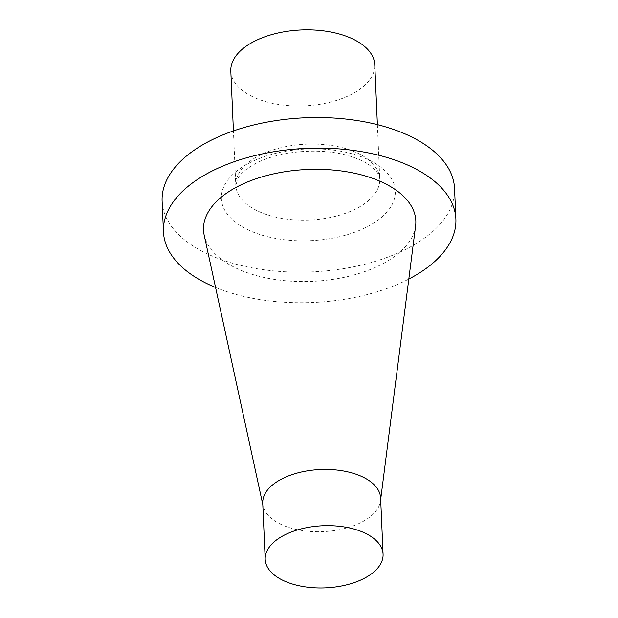 <?xml version="1.0" encoding="UTF-8"?>
<svg xmlns="http://www.w3.org/2000/svg" width="618" height="618" viewBox="0 0 618 618"><rect width="100%" height="100%" fill="white"/><g stroke="black" fill="none" stroke-linecap="round" stroke-linejoin="round"><path stroke-width="0.46" stroke-dasharray="3.09 2.32" d="M215.566 287.478A146.358 77.119 177.5 0 0 408.815 279.042M415.605 225.871A106.25 55.991 -2.5 0 1 382.241 264.041A106.25 55.991 -2.5 0 1 273.025 279.174A106.25 55.991 -2.5 0 1 204.172 235.103M230.808 71.039A72.051 37.968 177.5 0 0 274.91 103.809A72.051 37.968 177.5 0 0 352.005 94.083A72.051 37.968 177.5 0 0 374.771 64.751M162.117 201.221A146.358 77.119 177.5 0 0 201.576 250.954A146.358 77.119 177.5 0 0 363.639 264.543A146.358 77.119 177.5 0 0 454.547 188.459M262.743 503.16A58.996 31.085 177.5 0 0 263.106 505.957A58.996 31.085 177.5 0 0 301.337 530.422A58.996 31.085 177.5 0 0 361.978 522.025A58.996 31.085 177.5 0 0 380.495 500.827A58.996 31.085 177.5 0 0 380.618 498.015M377.389 124.635L379.761 178.95C379.939 177.358 378.958 174.994 376.833 171.874L370.785 166.072C366.374 162.743 360.51 159.799 353.21 157.25C325.153 146.976 279.815 150.112 255.296 163.747C246.621 168.529 240.912 173.225 238.154 177.837L235.79 185.238A72.051 37.968 177.5 0 1 258.563 155.914A72.051 37.968 -2.5 0 1 335.659 146.188A72.051 37.968 -2.5 0 1 379.761 178.95A72.051 37.968 -2.5 0 1 356.988 208.281A72.051 37.968 177.5 0 1 279.892 218.007A72.051 37.968 177.5 0 1 235.79 185.238L233.419 130.916M248.869 163.206A87.061 45.879 -2.5 0 1 371.843 161.46A87.061 45.879 -2.5 0 1 367.795 226.474A87.061 45.879 -2.5 0 1 244.828 228.22A87.061 45.879 -2.5 0 1 248.869 163.206M380.495 500.827L380.68 499.421M263.106 505.957L262.804 504.566"/><path stroke-width="0.93" d="M408.815 279.042A146.358 77.119 177.5 0 0 455.883 219.042A146.358 77.119 177.5 0 0 306.304 148.382A146.358 77.119 177.5 0 0 163.453 231.812A146.358 77.119 177.5 0 0 202.913 281.545A146.358 77.119 177.5 0 0 215.566 287.478M262.804 504.566L204.172 235.103A106.25 55.991 -2.5 0 1 237.096 186.821A106.25 55.991 -2.5 0 1 355.172 173.372A106.25 55.991 -2.5 0 1 415.605 225.871L380.68 499.421M377.389 124.635L374.771 64.751A72.051 37.968 177.5 0 0 330.669 31.989A72.051 37.968 177.5 0 0 253.573 41.715A72.051 37.968 177.5 0 0 230.808 71.039L233.419 130.916M455.883 219.042L454.547 188.459A146.358 77.119 177.5 0 0 304.968 117.791A146.358 77.119 177.5 0 0 162.117 201.221L163.453 231.812M383.075 554.238L380.618 498.015A58.996 31.085 177.5 0 0 344.512 471.186A58.996 31.085 177.5 0 0 281.391 479.151A58.996 31.085 177.5 0 0 262.743 503.16L265.199 559.383A58.996 31.085 177.5 0 0 301.306 586.212A58.996 31.085 177.5 0 0 364.427 578.247A58.996 31.085 177.5 0 0 383.075 554.238A58.996 31.085 177.5 0 0 346.961 527.409A58.996 31.085 177.5 0 0 283.84 535.373A58.996 31.085 177.5 0 0 265.199 559.383"/></g></svg>
